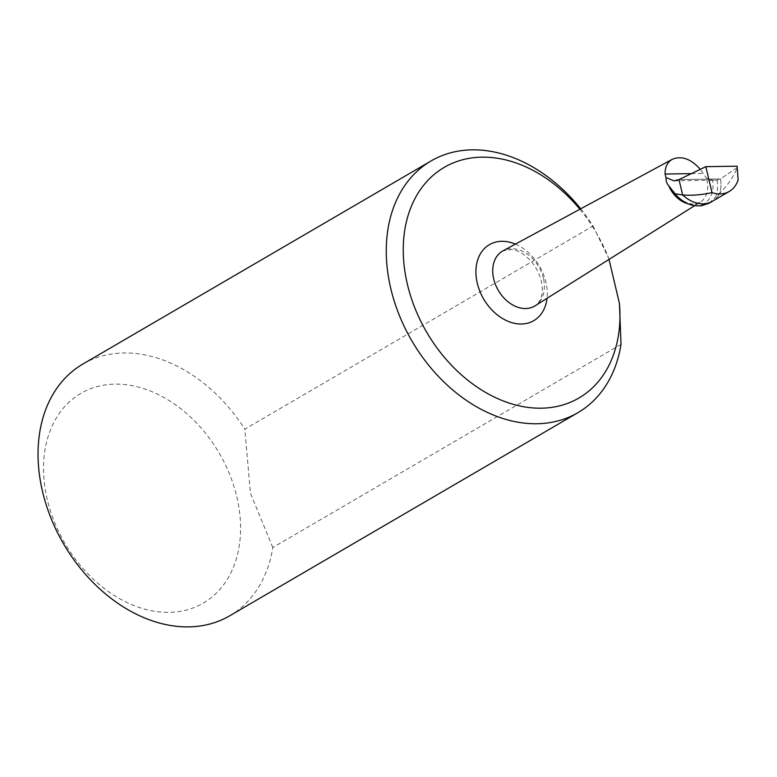 <?xml version="1.0" encoding="UTF-8"?>
<svg xmlns="http://www.w3.org/2000/svg" width="777" height="777" viewBox="0 0 777 777"><rect width="100%" height="100%" fill="white"/><g stroke="black" fill="none" stroke-linecap="round" stroke-linejoin="round"><path stroke-width="0.58" stroke-dasharray="3.88 2.91" d="M674.154 180.837L717.064 180.167L720.502 178.943A33.702 24.815 -120.3 0 1 719.881 192.987A32.935 24.242 -120.3 0 1 712.334 201.33A32.935 24.242 59.7 0 0 719.881 192.987C727.486 185.596 733.352 177.059 737.47 167.376L720.502 178.943L679.011 179.584L720.502 178.943A33.702 24.815 59.7 0 1 719.881 192.987L715.685 196.96A33.178 24.427 59.7 0 0 717.064 180.167L712.528 180.147L706.371 177.962L700.291 169.337M708.993 203.273L715.685 196.96M609.022 259.411L608.838 258.624A133.566 98.32 59.7 0 0 579.895 209.256M580.71 208.809A145.717 107.265 -120.3 0 1 593.045 226.029L244.823 429.157A145.717 107.265 59.7 0 0 82.857 364.063M229.701 615.802A145.717 107.265 59.7 0 0 272.805 547.532L621.027 344.396M236.8 496.756A121.406 89.365 -120.3 0 1 118.065 597.795A121.406 89.365 -120.3 0 1 71.338 400.136A121.406 89.365 -120.3 0 1 236.8 496.756M272.805 547.532L250.447 493.22L244.823 429.157M593.045 226.029L608.838 258.624M737.237 167.531L720.502 178.943L679.011 179.584L705.856 166.657M543.405 278.224A31.838 23.436 59.7 0 0 503.001 250.825L511.732 249.475C513.325 249.67 520.58 250.145 531.099 261.198C542.715 275.136 543.492 290.423 541.491 295.959C540.374 300.495 538.238 303.778 535.081 305.817A31.838 23.436 59.7 0 0 543.405 278.224M688.169 203.817A25.524 18.794 59.7 0 0 700.262 202.156A25.524 18.794 59.7 0 0 706.371 177.962M694.667 205.711A28.72 21.144 59.7 0 0 712.528 180.147M691.394 173.621L703.107 173.436M515.404 244.124A43.998 32.381 -120.3 0 1 547.027 298.319M673.581 191.657C677.418 196.95 681.75 200.573 686.567 202.535L690.967 203.797C692.598 204.584 695.697 204.03 700.262 202.156L694.609 205.701"/><path stroke-width="1.17" d="M708.993 203.273L701.165 205.876L694.667 205.711C687.198 204.419 680.623 200.427 674.951 193.726L682.643 194.959A32.935 24.242 59.7 0 0 712.334 201.33A32.935 24.242 -120.3 0 1 682.643 194.959L679.011 179.584L682.643 194.959C691.316 195.707 701.097 194.94 711.994 192.638A32.935 24.242 59.7 0 0 729.292 191.433A32.935 24.242 59.7 0 0 738.121 179.905L737.14 166.171L738.121 179.905M674.951 193.726L667.288 183.867L666.161 180.847L665.976 177.496L673.844 180.837L679.011 179.584L705.856 166.657L711.994 192.638M665.976 177.496L665.083 174.029C664.957 167.084 667.365 162.16 672.319 159.275C681.652 155.497 690.976 158.848 700.291 169.337M579.895 209.256A133.566 98.32 59.7 0 0 412.762 203.079A133.566 98.32 59.7 0 0 494.123 396.96A133.566 98.32 59.7 0 0 619.444 303.506L609.022 259.411M619.444 303.506L621.027 344.396A145.717 107.265 -120.3 0 1 577.923 412.674A145.717 107.265 -120.3 0 1 411.849 340.85A145.717 107.265 -120.3 0 1 431.08 160.936A145.717 107.265 -120.3 0 1 580.71 208.809M431.08 160.936L82.857 364.063A145.717 107.265 59.7 0 0 63.627 543.978A145.717 107.265 59.7 0 0 229.701 615.802L577.923 412.674M737.14 166.171L705.856 166.657L737.14 166.171L737.237 167.531M672.319 159.275L503.001 250.825A31.838 23.436 59.7 0 0 492.958 274.699A31.838 23.436 59.7 0 0 493.716 278.992A31.838 23.436 59.7 0 0 535.081 305.817L694.609 205.701M668.861 185.994A25.524 18.794 59.7 0 0 688.169 203.817M665.083 174.029L691.394 173.621M547.027 298.319A43.998 32.381 -120.3 0 1 514.345 323.29A43.998 32.381 -120.3 0 1 477.282 283.197A43.998 32.381 -120.3 0 1 515.404 244.124M729.292 191.433L709.032 203.253M673.921 192.142L673.581 191.657"/></g></svg>
